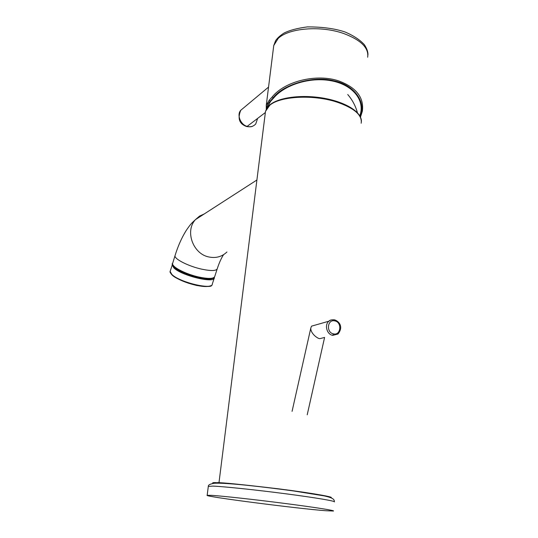 <?xml version="1.0" encoding="UTF-8"?>
<svg xmlns="http://www.w3.org/2000/svg" width="538" height="538" viewBox="0 0 538 538"><rect width="100%" height="100%" fill="white"/><g stroke="black" fill="none" stroke-linecap="round" stroke-linejoin="round"><path stroke-width="0.81" d="M360.48 117.129L362.377 111.097C364.105 97.479 356.217 87.418 338.718 80.922C316.566 73.37 284.77 81.265 272.255 96.874L269.168 100.29L270.459 101.527L267.487 107.284M270.459 101.527L273.647 98.037C284.602 84.816 310.48 76.409 332.329 80.989C354.3 85.555 365.295 101.615 359.774 115.771M360.151 116.45C366.829 101.588 353.419 84.446 333.493 80.68C313.082 75.374 283.035 84.547 273.089 97.869L268.233 103.478L267.137 105.939L266.855 108.172M243.344 108.118L240.775 110.27C236.538 114.749 240.607 124.836 247.164 126.369L265.315 112.556M240.728 110.33C237.406 118.494 239.302 123.874 246.424 126.47L247.164 126.369C250.432 127.291 253.277 126.504 255.705 124.022M255.732 123.989L257.628 118.407M211.669 495.357C222.362 496.002 254.696 499.56 284.723 503.433C314.811 507.314 335.47 510.582 333.439 511.026L325.84 510.737C297.332 508.612 202.752 496.366 207.17 495.303L211.669 495.357M212.113 278.422C206.579 281.26 180.896 273.553 174.857 267.527L173.808 266.384M324.253 337.534L319.928 338.644C317.702 338.866 310.265 333.278 310.829 327.938L311.529 326.149L328.839 321.22L330.991 319.949L334.555 319.834L334.791 320.89C342.363 322.215 340.85 335.786 333.493 333.896C325.927 332.545 327.326 318.987 334.791 320.89M361.18 123.242C362.39 115.085 354.159 107.99 336.492 101.951C313.082 94.352 280.271 96.188 269.861 105.179L265.51 111.326L265.295 113.061M172.725 263.069L172.57 263.58C171.703 266.949 186.007 274.293 199.147 277.097C208.805 279.061 214.016 278.805 214.796 276.33L217.123 269.121M204.279 213.929L199.49 216.121L195.496 219.591C184.702 230.91 192.954 253.997 208.892 256.976C215.96 258.401 221.979 256.734 226.949 251.979M175.166 255.247L175.005 255.745C174.178 259.013 188.529 266.297 201.683 269.148C211.347 271.152 216.552 270.957 217.305 268.556C219.222 262.746 221.313 258.119 223.573 254.676M173.122 265.214C175.657 270.338 192.873 276.431 198.845 277.433C189.739 275.268 182.301 272.336 176.551 268.664C172.732 265.147 171.407 263.452 172.57 263.58L175.005 255.745C177.876 246.35 181.582 237.971 186.114 230.627C191.003 223.391 191.898 223.001 195.496 219.591L256.908 180.001M367.656 57.236C368.967 47.943 360.985 40.034 343.721 33.524C320.843 25.347 288.57 28.057 278.146 38.474L273.748 45.542L273.506 47.512M273.647 98.037L272.255 96.874M269.168 100.29L266.276 105.206L266.27 109.214M208.307 486.413L212.846 486.096C223.546 486.493 255.819 489.869 285.765 493.783C315.772 497.704 336.358 501.221 334.306 501.927M216.182 482.626C212.86 482.512 211.885 482.768 213.256 483.38M330.695 497.637C335.194 497.361 314.871 493.42 278.186 488.786C242.577 484.563 222.154 482.512 216.915 482.647M213.653 277.81C211.286 279.881 204.158 279.296 192.274 276.055C182.174 272.463 176.256 269.599 174.527 267.467L172.826 264.723M214.38 277.204L214.359 277.682C215.133 283.768 181.568 275.752 173.875 267.897L172.147 264.945L172.55 264.097M214.171 278.267L212.288 284.091C213.014 290.312 179.484 282.383 171.844 274.414L170.129 271.408L170.297 270.876M172.173 275.012C173.794 277.036 179.221 279.767 188.461 283.21C199.618 286.525 207.016 287.366 210.654 285.739M334.555 319.834C338.765 321.125 343.896 326.546 338.025 334.011L332.719 335.369C326.848 334.434 324.253 324.939 328.839 321.22C329.707 320.11 331.603 319.653 334.549 319.834M332.719 335.369L333.493 333.896M218.932 483.137L265.51 111.326L267.056 107.869L270.042 104.715C279.35 97.116 302.813 94.352 324.454 98.326C346.082 102.301 361.758 112.139 361.401 121.534M214.164 277.406C214.386 278.966 209.302 278.987 198.912 277.46M266.276 105.206L273.748 45.542M273.748 45.555L275.57 40.727C277.151 38.292 279.888 35.784 283.788 33.208C289.289 30.336 297.164 28.232 307.406 26.9C322.397 26.88 334.905 28.568 344.945 31.957C353.419 35.542 359.909 39.799 364.401 44.721C367.077 48.897 368.241 52.421 367.898 55.286M240.782 110.263L268.543 87.089M252.584 126.228C251.562 126.867 249.612 126.975 246.747 126.558M207.17 495.303L208.334 486.231C208.246 484.879 210.304 483.884 214.507 483.245C226.424 482.593 262.47 486.776 293.096 490.878L323.984 495.848C333.446 497.885 334.387 499.553 334.367 501.712M172.55 264.124L170.129 271.408C169.766 271.811 170.344 272.948 171.871 274.804M211.649 285.201C211.985 286.761 207.09 286.868 196.969 285.523C185.778 282.88 177.473 279.363 172.046 274.972M292.067 411.368L310.829 327.938M307.211 414.805L324.596 337.447M347.736 94.533C352.343 99.86 355.564 105.912 357.407 112.684"/></g></svg>
